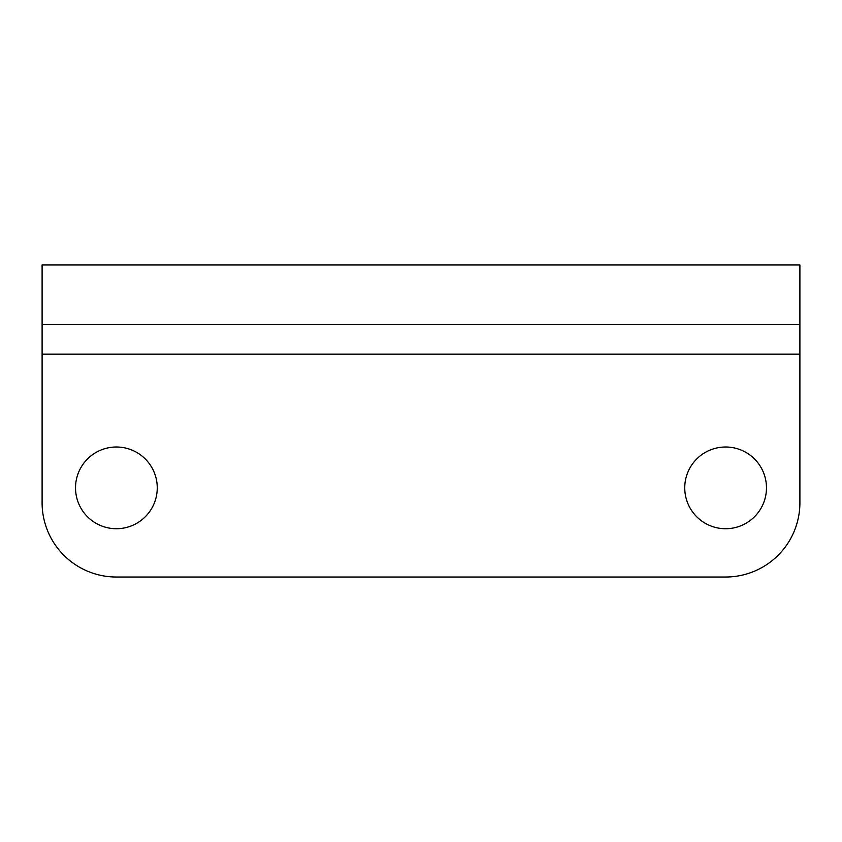 <?xml version="1.0" encoding="UTF-8"?>
<svg xmlns="http://www.w3.org/2000/svg" width="842" height="842" viewBox="0 0 842 842"><rect width="100%" height="100%" fill="white"/><g stroke="black" fill="none" stroke-linecap="round" stroke-linejoin="round"><path stroke-width="1.26" d="M75.527 487.865A40.858 40.858 0 0 1 116.396 447.007A40.858 40.858 0 0 1 157.254 487.865A40.858 40.858 0 0 1 116.396 528.723A40.858 40.858 0 0 1 75.527 487.865M684.746 487.865A40.858 40.858 0 0 1 725.604 447.007A40.858 40.858 0 0 1 766.473 487.865A40.858 40.858 0 0 1 725.604 528.723A40.858 40.858 0 0 1 684.746 487.865M799.9 354.135L799.9 502.727A74.296 74.296 0 0 1 725.604 577.023L116.396 577.023A74.296 74.296 0 0 1 42.1 502.727L42.1 264.977L799.9 264.977L799.9 354.135L42.1 354.135M799.9 324.423L42.1 324.423"/></g></svg>
